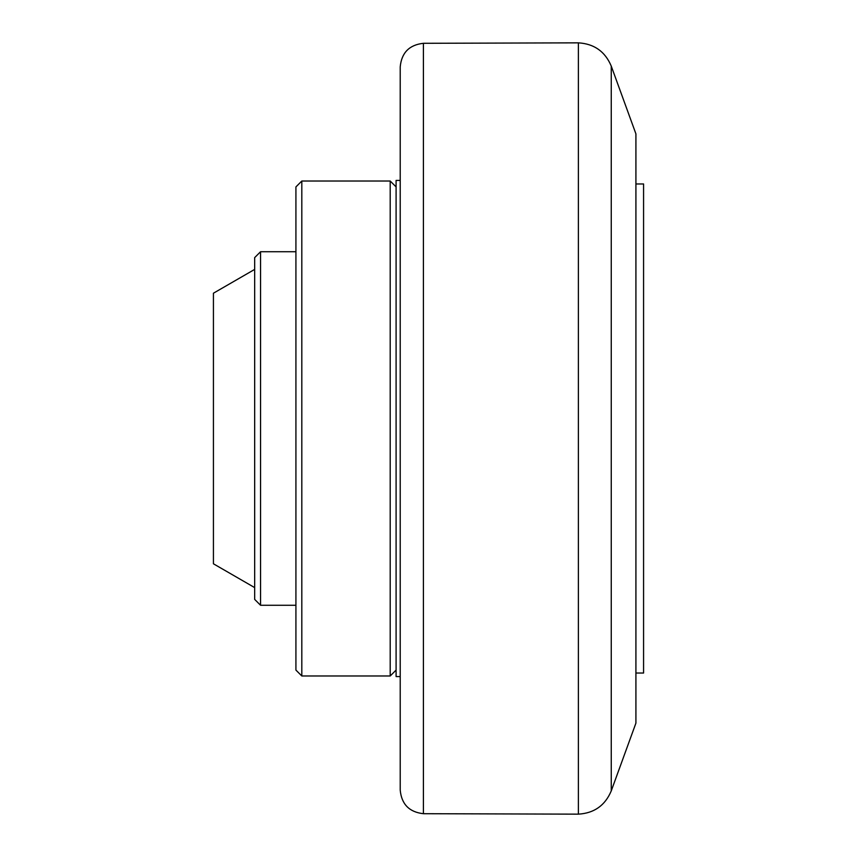<?xml version="1.0" encoding="UTF-8"?>
<svg xmlns="http://www.w3.org/2000/svg" width="857" height="857" viewBox="0 0 857 857"><rect width="100%" height="100%" fill="white"/><g stroke="black" fill="none" stroke-linecap="round" stroke-linejoin="round"><path stroke-width="1.29" d="M254.668 269.398L213.425 293.212L213.425 563.788L254.668 587.602M301.814 181.02L295.922 186.912L295.922 670.088L301.814 675.98L301.814 181.02L390.203 181.02L390.203 675.98L301.814 675.98M260.56 251.722L254.668 257.614L254.668 599.386L260.56 605.278L260.56 251.722L295.922 251.722M400.219 151.55L400.219 705.45M611.255 66.107L635.915 133.874L635.915 723.126L611.255 790.893L611.255 66.107C605.128 51.538 594.169 43.793 578.389 42.85L578.389 814.15L423.412 813.7L423.412 43.3C409.292 44.875 401.558 52.727 400.219 66.867L400.219 790.133C401.558 804.273 409.292 812.125 423.412 813.7M400.219 180.431L396.095 180.431L396.095 676.569L400.219 676.569M635.915 183.966L643.575 183.966L643.575 673.034L635.915 673.034M260.56 605.278L295.922 605.278M396.095 186.912L390.203 181.02M396.095 670.088L390.203 675.98M423.412 43.3L578.389 42.85M611.255 790.893C605.128 805.462 594.169 813.207 578.389 814.15"/></g></svg>
